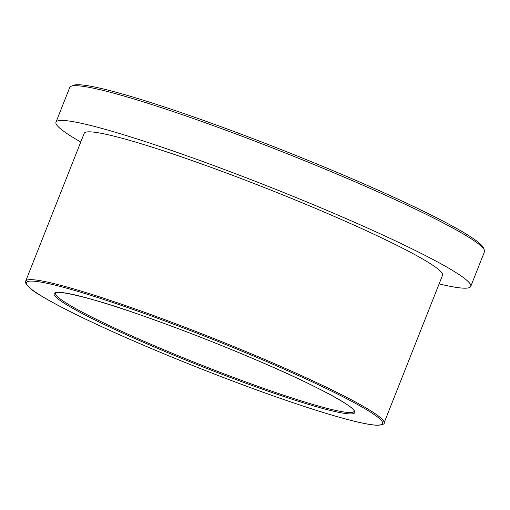<?xml version="1.0" encoding="UTF-8"?>
<svg xmlns="http://www.w3.org/2000/svg" width="510" height="510" viewBox="0 0 510 510"><rect width="100%" height="100%" fill="white"/><g stroke="black" fill="none" stroke-linecap="round" stroke-linejoin="round"><path stroke-width="0.76" d="M384.024 423.064L442.546 275.253A192.716 15.95 -158.4 0 0 269.242 189.478A192.716 15.95 -158.4 0 0 84.188 133.365L25.659 281.182C24.117 280.965 26.246 287.653 42.069 296.393C57.93 305.892 81.982 317.889 114.234 332.392C165.68 355.54 232.732 382.06 285.836 400.261C311.196 408.969 332.291 415.522 349.108 419.915C362.164 423.319 371.592 425.098 377.381 425.264C382.729 424.639 384.942 423.912 384.024 423.064A192.716 15.95 -158.4 0 0 210.719 337.288A192.716 15.95 -158.4 0 0 25.659 281.182M439.129 283.898A223.048 18.462 -158.4 0 0 470.755 286.422A223.048 18.462 -158.4 0 0 270.166 187.144A223.048 18.462 -158.4 0 0 55.979 122.202A223.048 18.462 -158.4 0 0 80.765 142.009M483.607 248.746A221.263 18.315 -158.4 0 0 284.51 150.903A221.263 18.315 -158.4 0 0 72.401 85.941M470.755 286.422L484.5 251.698A223.048 18.462 -158.4 0 0 283.911 152.42A223.048 18.462 -158.4 0 0 69.73 87.478L55.979 122.202M128.38 335.65A161.664 13.381 -158.4 0 0 354.839 412.284A161.664 13.381 -158.4 0 0 130.126 311.419A161.664 13.381 -158.4 0 0 128.38 335.65M129.279 334.77A160.593 13.292 21.6 0 1 55.526 293.008C54.481 289.737 90.353 296.922 140.116 314.849C179.934 328.759 220.231 344.479 261.005 362.004C315.505 385.203 354.482 406.68 354.157 411.092L354.163 411.245A160.593 13.292 21.6 0 1 129.279 334.77M114.278 332.405A191.645 15.867 21.6 0 1 116.344 303.686A191.645 15.867 21.6 0 1 382.729 423.255A191.645 15.867 21.6 0 1 114.278 332.405"/></g></svg>
